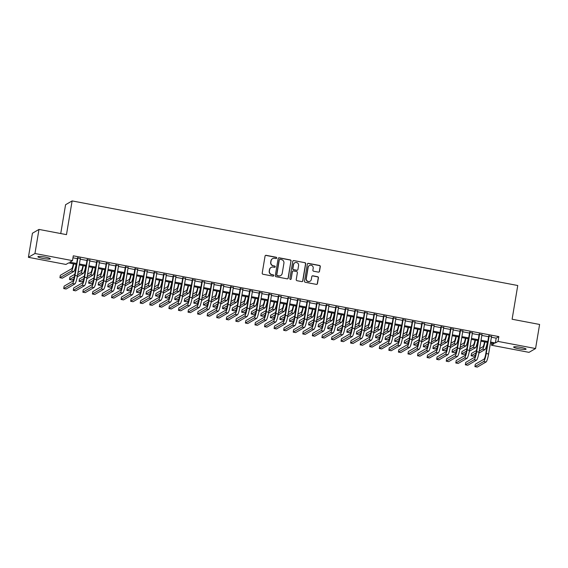 <?xml version="1.0" encoding="UTF-8"?>
<svg xmlns="http://www.w3.org/2000/svg" width="568" height="568" viewBox="0 0 568 568"><rect width="100%" height="100%" fill="white"/><g stroke="black" fill="none" stroke-linecap="round" stroke-linejoin="round"><path stroke-width="0.85" d="M276.673 258.014A0.674 0.66 59.8 0 0 276.126 257.226L266.158 255.33A0.966 0.944 59.8 0 0 265.057 256.097L262.21 273.123A0.966 0.944 59.8 0 0 262.991 274.245L272.959 276.14A0.674 0.66 59.8 0 0 273.733 275.601A0.674 0.66 59.8 0 0 273.187 274.813L271.894 274.571A3.096 3.032 59.8 0 1 269.395 270.971L269.637 269.559A3.096 3.032 59.8 0 1 273.144 267.102L274.436 267.343A0.674 0.66 59.8 0 0 275.203 266.811A0.674 0.66 59.8 0 0 274.656 266.023L273.364 265.774A3.096 3.032 59.8 0 1 270.865 262.182L271.106 260.762A3.096 3.032 59.8 0 1 274.614 258.305L275.906 258.546A0.674 0.66 59.8 0 0 276.673 258.014M276.268 258.518A0.674 0.66 59.8 0 0 275.949 257.325L265.98 255.437A0.966 0.944 59.8 0 0 265.426 255.501M273.322 276.105A0.674 0.66 59.8 0 0 273.009 274.919L271.894 274.571M274.791 267.315A0.674 0.66 59.8 0 0 274.479 266.122L273.364 265.774M518.726 348.745A6.312 0.845 9.5 0 1 513.635 347.048A6.312 0.845 9.5 0 1 520.991 347.431A6.312 0.845 9.5 0 1 526.082 349.128A6.312 0.845 9.5 0 1 518.726 348.745M42.976 258.433A6.312 0.845 9.5 0 1 37.886 256.736A6.312 0.845 9.5 0 1 45.241 257.112A6.312 0.845 9.5 0 1 50.332 258.816A6.312 0.845 9.5 0 1 42.976 258.433M318.399 272.129A0.966 0.944 59.8 0 0 319.5 271.362L320.295 266.584A0.966 0.944 59.8 0 0 319.514 265.462L308.438 263.36A0.966 0.944 59.8 0 0 307.345 264.127L304.498 281.153A0.966 0.944 59.8 0 0 305.279 282.275L316.355 284.376A0.966 0.944 59.8 0 0 317.448 283.609L318.414 277.837A0.966 0.944 59.8 0 0 317.633 276.715L312.897 275.814A0.966 0.944 59.8 0 0 311.796 276.588L311.321 279.442A2.591 2.535 59.8 0 1 307.366 281.061A2.591 2.535 59.8 0 1 306.294 278.49L308.168 267.287A2.591 2.535 59.8 0 1 312.123 265.668A2.591 2.535 59.8 0 1 313.195 268.238L312.883 270.105A0.966 0.944 59.8 0 0 313.664 271.227L318.399 272.129M76.467 264.397L68.593 262.899L65.931 264.447L28.4 257.318L32.433 233.235L38.986 229.422L66.477 234.641L72.122 200.916L517.753 285.512L512.109 319.237L539.6 324.456L535.567 348.539L529.014 352.352L491.476 345.23L494.139 343.683L490.447 342.98M38.986 229.422L34.953 253.505L72.491 260.634L69.836 262.182L76.623 263.467M491.405 337.236L496.183 338.145L498.839 336.597L73.293 255.813L72.491 260.634M498.839 336.597L498.037 341.418L535.567 348.539M291.107 261.046A0.966 0.944 59.8 0 0 290.326 259.924L279.25 257.815A0.966 0.944 59.8 0 0 278.15 258.582L275.303 275.608A0.966 0.944 59.8 0 0 276.084 276.73L287.159 278.838A0.966 0.944 59.8 0 0 288.26 278.064L290.93 261.145A0.966 0.944 59.8 0 0 290.149 260.023L279.073 257.922A0.966 0.944 59.8 0 0 278.519 257.986M293.848 260.591L304.924 262.693A0.966 0.944 59.8 0 1 305.705 263.815L302.851 280.841A0.966 0.944 59.8 0 1 301.757 281.607L297.014 280.706A0.966 0.944 59.8 0 1 296.233 279.584L297.391 272.675A0.966 0.944 59.8 0 0 296.61 271.554L293.464 270.957A0.966 0.944 59.8 0 0 292.371 271.724L291.164 278.909A0.674 0.66 59.8 0 1 290.134 279.335A0.674 0.66 59.8 0 1 289.85 278.661L292.747 261.358A0.966 0.944 59.8 0 1 293.848 260.591L304.924 262.693M80.322 258.483L77.546 257.957M89.886 260.3L87.11 259.768M99.45 262.111L96.674 261.585M109.013 263.928L106.237 263.403M118.577 265.746L115.794 265.213M128.141 267.556L125.358 267.031M137.697 269.374L134.921 268.849M147.261 271.192L144.485 270.659M156.825 273.002L154.049 272.477M166.388 274.82L163.612 274.294M175.952 276.637L173.176 276.112M185.516 278.455L182.74 277.922M195.08 280.265L192.296 279.74M204.643 282.083L201.86 281.558M214.2 283.901L211.424 283.368M223.764 285.711L220.987 285.186M233.327 287.529L230.551 287.003M242.891 289.346L240.115 288.814M252.455 291.157L249.679 290.631M262.018 292.974L259.242 292.449M271.582 294.792L268.799 294.26M281.146 296.602L278.363 296.077M290.702 298.42L287.926 297.895M300.266 300.238L297.49 299.705M309.83 302.048L307.054 301.523M319.394 303.866L316.617 303.34M328.957 305.683L326.181 305.151M338.521 307.494L335.745 306.969M348.085 309.311L345.301 308.786M357.648 311.129L354.865 310.604M367.205 312.947L364.429 312.414M376.769 314.757L373.993 314.232M386.332 316.575L383.556 316.049M395.896 318.392L393.12 317.86M405.46 320.203L402.684 319.678M415.023 322.02L412.247 321.495M424.587 323.838L421.804 323.306M434.151 325.649L431.368 325.123M443.707 327.466L440.931 326.941M453.271 329.284L450.495 328.751M462.835 331.094L460.059 330.569M472.399 332.912L469.622 332.386M481.962 334.729L479.186 334.197M72.967 257.801L77.425 258.653M80.209 259.178L86.989 260.464M89.772 260.996L96.553 262.281M99.336 262.806L106.117 264.099M108.893 264.624L115.68 265.909M118.456 266.442L125.244 267.727M128.02 268.252L134.808 269.544M137.584 270.07L144.371 271.355M147.147 271.887L153.928 273.173M156.711 273.698L163.492 274.99M166.275 275.515L173.055 276.801M175.839 277.333L182.619 278.618M185.395 279.144L192.183 280.436M194.959 280.961L201.746 282.253M204.523 282.779L211.31 284.064M214.086 284.596L220.874 285.881M223.65 286.407L230.43 287.699M233.214 288.224L239.994 289.51M242.777 290.042L249.558 291.327M252.341 291.853L259.122 293.145M261.898 293.67L268.685 294.955M271.461 295.488L278.249 296.773M281.025 297.298L287.813 298.591M290.589 299.116L297.376 300.401M300.152 300.933L306.933 302.219M309.716 302.744L316.497 304.036M319.28 304.562L326.06 305.847M328.844 306.379L335.624 307.664M338.4 308.19L345.188 309.482M347.964 310.007L354.751 311.292M357.528 311.825L364.315 313.11M367.091 313.635L373.879 314.928M376.655 315.453L383.435 316.745M386.219 317.271L392.999 318.556M395.782 319.088L402.563 320.373M405.346 320.899L412.127 322.191M414.903 322.716L421.69 324.001M424.466 324.534L431.254 325.819M434.03 326.344L440.818 327.637M443.594 328.162L450.381 329.447M453.157 329.98L459.938 331.265M462.721 331.79L469.502 333.082M472.285 333.608L479.065 334.893M481.849 335.425L488.629 336.71M491.526 336.54L488.75 336.015M72.122 200.916L65.568 204.728L60.74 233.554M28.4 257.318L34.953 253.505M491.81 343.242L491.476 345.23M487.671 342.454L480.883 341.169M478.107 340.637L471.319 339.352M468.543 338.826L461.756 337.534M458.98 337.009L452.199 335.724M449.416 335.191L442.635 333.906M439.852 333.38L433.072 332.088M430.288 331.563L423.508 330.278M420.732 329.745L413.944 328.46M411.168 327.935L404.38 326.643M401.604 326.117L394.817 324.832M392.041 324.3L385.253 323.014M382.477 322.489L375.696 321.197M372.913 320.671L366.133 319.386M363.35 318.854L356.569 317.569M353.786 317.043L347.005 315.751M344.229 315.226L337.442 313.941M334.666 313.408L327.878 312.123M325.102 311.598L318.314 310.305M315.538 309.78L308.751 308.488M305.974 307.962L299.194 306.677M296.411 306.145L289.63 304.86M286.847 304.334L280.067 303.042M277.283 302.517L270.503 301.232M267.727 300.699L260.939 299.414M258.163 298.889L251.375 297.596M248.599 297.071L241.812 295.786M239.036 295.253L232.248 293.968M229.472 293.443L222.691 292.151M219.908 291.625L213.128 290.34M210.345 289.808L203.564 288.523M200.781 287.997L194 286.705M191.224 286.18L184.437 284.895M181.661 284.362L174.873 283.077M172.097 282.552L165.309 281.259M162.533 280.734L155.746 279.449M152.969 278.916L146.189 277.631M143.406 277.106L136.625 275.814M133.842 275.288L127.062 273.996M124.278 273.471L117.498 272.186M114.722 271.653L107.934 270.368M105.158 269.843L98.371 268.55M95.594 268.025L88.807 266.74M86.031 266.207L79.243 264.922M490.603 342.057L495.374 342.965L498.037 341.418M79.399 263.992L86.187 265.284M88.963 265.81L95.751 267.102M98.527 267.627L105.314 268.912M108.09 269.438L114.871 270.73M117.654 271.255L124.435 272.548M127.218 273.073L133.998 274.358M136.781 274.891L143.562 276.176M146.338 276.701L153.126 277.993M155.902 278.519L162.689 279.804M165.465 280.336L172.253 281.621M175.029 282.147L181.817 283.439M184.593 283.964L191.373 285.25M194.157 285.782L200.937 287.067M203.72 287.593L210.501 288.885M213.284 289.41L220.064 290.695M222.841 291.228L229.628 292.513M232.404 293.038L239.192 294.33M241.968 294.856L248.756 296.141M251.532 296.673L258.319 297.959M261.095 298.484L267.876 299.776M270.659 300.302L277.44 301.594M280.223 302.119L287.003 303.404M289.786 303.93L296.567 305.222M299.343 305.747L306.131 307.039M308.907 307.565L315.694 308.85M318.471 309.382L325.258 310.668M328.034 311.193L334.822 312.485M337.598 313.011L344.378 314.296M347.162 314.828L353.942 316.113M356.725 316.639L363.506 317.931M366.289 318.456L373.07 319.741M375.846 320.274L382.633 321.559M385.409 322.084L392.197 323.377M394.973 323.902L401.761 325.187M404.537 325.72L411.324 327.005M414.1 327.53L420.881 328.822M423.664 329.348L430.445 330.633M433.228 331.165L440.008 332.45M442.791 332.976L449.572 334.268M452.348 334.793L459.136 336.086M461.912 336.611L468.699 337.896M471.475 338.421L478.263 339.714M481.039 340.239L487.827 341.531M496.183 338.145L495.374 342.965M272.462 258.71A3.096 3.032 59.8 0 0 270.929 260.861L271.106 260.762M273.187 265.881A3.096 3.032 59.8 0 1 270.695 262.281L270.929 260.861M270.993 267.5A3.096 3.032 59.8 0 0 269.459 269.658L269.637 269.559M271.717 274.671A3.096 3.032 59.8 0 1 269.218 271.078L269.459 269.658M287.713 278.774A0.966 0.944 59.8 0 0 288.082 278.171L290.93 261.145M280.059 259.335A0.674 0.66 59.8 0 0 279.293 259.874L276.793 274.82A0.674 0.66 59.8 0 0 277.34 275.608L278.696 275.863A3.096 3.032 59.8 0 0 282.211 273.407L283.922 263.19A3.096 3.032 59.8 0 0 281.423 259.597L280.059 259.335M279.527 259.469A0.674 0.66 59.8 0 0 279.115 259.981L279.293 259.874M280.67 275.565A3.096 3.032 59.8 0 1 278.519 275.963L277.163 275.707A0.674 0.66 59.8 0 1 276.616 274.919L279.115 259.981M302.311 281.543A0.966 0.944 59.8 0 0 302.673 280.94L305.527 263.921A0.966 0.944 59.8 0 0 304.746 262.792M292.733 271.121A0.966 0.944 59.8 0 0 292.193 271.831L291.164 278.909M290.759 279.421A0.674 0.66 59.8 0 0 290.986 279.016M298.591 265.512A2.591 2.535 59.8 0 0 294.778 262.799A2.591 2.535 59.8 0 0 293.571 264.56L292.911 268.508A0.966 0.944 59.8 0 0 293.684 269.637L296.83 270.233A0.966 0.944 59.8 0 0 297.93 269.466L298.591 265.512M294.693 262.856A2.591 2.535 59.8 0 0 293.393 264.667L293.571 264.56M297.384 270.169A0.966 0.944 59.8 0 1 296.652 270.332L293.507 269.736A0.966 0.944 59.8 0 1 292.733 268.614L293.393 264.667M293.67 260.691A0.966 0.944 59.8 0 0 293.116 260.755M309.297 265.575A2.591 2.535 59.8 0 0 307.998 267.386L308.168 267.287M310.021 281.252A2.591 2.535 59.8 0 1 306.116 278.597L307.998 267.386M316.909 284.312A0.966 0.944 59.8 0 0 317.271 283.709L318.236 277.944A0.966 0.944 59.8 0 0 317.455 276.822L312.719 275.92A0.966 0.944 59.8 0 0 312.166 275.984M318.953 272.065A0.966 0.944 59.8 0 0 319.322 271.469L320.118 266.69A0.966 0.944 59.8 0 0 319.337 265.568L308.261 263.46A0.966 0.944 59.8 0 0 307.714 263.524M73.364 263.808A4.927 0.781 100.7 0 1 71.753 268.671L60.336 275.31L59.931 277.724L71.348 271.078A7.391 1.171 -79.3 0 0 73.748 263.879M59.931 277.724L62.324 278.178L73.741 271.532A7.391 1.171 -79.3 0 0 76.14 264.333M77.603 257.623L74.571 275.728A4.927 0.781 100.7 0 1 72.882 281.061L64.113 286.158L63.715 288.565L72.477 283.475A7.391 1.171 -79.3 0 0 75.011 275.473L77.986 257.695M63.715 288.565L66.101 289.02L74.87 283.929A7.391 1.171 -79.3 0 0 77.404 275.927L80.379 258.149M82.928 265.618A4.927 0.781 100.7 0 1 81.316 270.489L77.993 272.42M74.813 274.266L69.9 277.127L69.495 279.534L74.394 276.687M77.589 274.827L80.912 272.896A7.391 1.171 -79.3 0 0 83.311 265.696M69.495 279.534L71.88 279.988L73.883 278.831M77.234 276.879L83.304 273.35A7.391 1.171 -79.3 0 0 85.704 266.151M92.492 267.436A4.927 0.781 100.7 0 1 90.88 272.306L87.557 274.238M84.376 276.084L79.456 278.945L79.058 281.352L83.957 278.505M87.152 276.644L90.475 274.713A7.391 1.171 -79.3 0 0 92.875 267.507M79.058 281.352L81.444 281.806L83.439 280.649M86.797 278.696L92.868 275.168A7.391 1.171 -79.3 0 0 95.261 267.961M102.055 269.253A4.927 0.781 100.7 0 1 100.444 274.117L97.114 276.055M93.94 277.901L89.02 280.755L88.622 283.169L93.521 280.315M96.716 278.462L100.039 276.524A7.391 1.171 -79.3 0 0 102.439 269.324M88.622 283.169L91.008 283.624L93.003 282.459M96.361 280.507L102.432 276.978A7.391 1.171 -79.3 0 0 104.824 269.779M111.612 271.064A4.927 0.781 100.7 0 1 110.007 275.934L106.677 277.866M103.504 279.712L98.583 282.573L98.179 284.98L103.085 282.133M106.28 280.272L109.603 278.341A7.391 1.171 -79.3 0 0 112.002 271.142M98.179 284.98L100.572 285.434L102.567 284.277M105.925 282.324L111.995 278.796A7.391 1.171 -79.3 0 0 114.388 271.596M87.167 259.441L84.135 277.546A4.927 0.781 100.7 0 1 82.438 282.878L73.677 287.976L73.279 290.383L82.04 285.285A7.391 1.171 -79.3 0 0 84.575 277.291L87.55 259.512M73.279 290.383L75.665 290.837L84.426 285.739A7.391 1.171 -79.3 0 0 86.968 277.745L89.943 259.966M96.723 261.252L93.699 279.364A4.927 0.781 100.7 0 1 92.002 284.696L83.24 289.786L82.836 292.2L91.604 287.103A7.391 1.171 -79.3 0 0 94.139 279.101L97.114 261.33M82.836 292.2L85.228 292.655L93.99 287.557A7.391 1.171 -79.3 0 0 96.532 279.555L99.507 261.784M106.287 263.069L103.262 281.174A4.927 0.781 100.7 0 1 101.566 286.513L92.804 291.604L92.399 294.011L101.161 288.92A7.391 1.171 -79.3 0 0 103.703 280.919L106.677 263.14M92.399 294.011L94.792 294.465L103.553 289.375A7.391 1.171 -79.3 0 0 106.095 281.373L109.07 263.595M115.851 264.887L112.819 282.992A4.927 0.781 100.7 0 1 111.129 288.324L102.368 293.422L101.963 295.829L110.724 290.731A7.391 1.171 -79.3 0 0 113.266 282.736L116.241 264.958M101.963 295.829L104.356 296.283L113.117 291.185A7.391 1.171 -79.3 0 0 115.659 283.191L118.627 265.412M121.176 272.881A4.927 0.781 100.7 0 1 119.564 277.752L116.241 279.683M113.067 281.529L108.147 284.39L107.742 286.797L112.649 283.95M115.837 282.09L119.166 280.159A7.391 1.171 -79.3 0 0 121.559 272.952M107.742 286.797L110.135 287.252L112.13 286.094M115.489 284.142L121.552 280.613A7.391 1.171 -79.3 0 0 123.952 273.407M125.414 266.697L122.383 284.809A4.927 0.781 100.7 0 1 120.693 290.141L111.931 295.232L111.527 297.646L120.288 292.548A7.391 1.171 -79.3 0 0 122.83 284.554L125.805 266.775M111.527 297.646L113.919 298.101L122.681 293.003A7.391 1.171 -79.3 0 0 125.216 285.001L128.191 267.23M130.739 274.699A4.927 0.781 100.7 0 1 129.128 279.562L125.805 281.501M122.631 283.347L117.711 286.208L117.306 288.615L122.212 285.761M125.4 283.908L128.73 281.976A7.391 1.171 -79.3 0 0 131.123 274.77M117.306 288.615L119.699 289.069L121.694 287.905M125.052 285.952L131.116 282.424A7.391 1.171 -79.3 0 0 133.516 275.224M134.978 268.515L131.946 286.627A4.927 0.781 100.7 0 1 130.257 291.959L121.495 297.05L121.091 299.457L129.852 294.366A7.391 1.171 -79.3 0 0 132.394 286.364L135.369 268.593M121.091 299.457L123.483 299.911L132.245 294.82A7.391 1.171 -79.3 0 0 134.779 286.819L137.754 269.04M140.303 276.517A4.927 0.781 100.7 0 1 138.691 281.38L135.369 283.311M132.195 285.157L127.275 288.019L126.87 290.425L131.769 287.578M134.964 285.725L138.287 283.787A7.391 1.171 -79.3 0 0 140.686 276.588M126.87 290.425L129.263 290.88L131.258 289.723M134.609 287.77L140.679 284.241A7.391 1.171 -79.3 0 0 143.079 277.042M144.542 270.332L141.51 288.438A4.927 0.781 100.7 0 1 139.82 293.77L131.059 298.867L130.654 301.274L139.416 296.184A7.391 1.171 -79.3 0 0 141.95 288.182L144.925 270.404M130.654 301.274L133.047 301.729L141.808 296.631A7.391 1.171 -79.3 0 0 144.343 288.636L147.318 270.858M149.867 278.327A4.927 0.781 100.7 0 1 148.255 283.198L144.932 285.129M141.759 286.975L136.838 289.836L136.434 292.243L141.333 289.396M144.528 287.536L147.85 285.605A7.391 1.171 -79.3 0 0 150.25 278.405M136.434 292.243L138.826 292.697L140.821 291.54M144.173 289.588L150.243 286.059A7.391 1.171 -79.3 0 0 152.643 278.852M154.106 272.15L151.074 290.255A4.927 0.781 100.7 0 1 149.384 295.587L140.615 300.685L140.218 303.092L148.979 297.994A7.391 1.171 -79.3 0 0 151.514 289.999L154.489 272.221M140.218 303.092L142.603 303.546L151.372 298.449A7.391 1.171 -79.3 0 0 153.907 290.454L156.882 272.675M159.43 280.145A4.927 0.781 100.7 0 1 157.819 285.008L154.496 286.946M151.315 288.792L146.402 291.654L145.997 294.061L150.896 291.206M154.091 289.353L157.414 287.422A7.391 1.171 -79.3 0 0 159.814 280.216M145.997 294.061L148.383 294.515L150.385 293.351M153.736 291.405L159.807 287.869A7.391 1.171 -79.3 0 0 162.207 280.67M163.669 273.961L160.637 292.073A4.927 0.781 100.7 0 1 158.941 297.405L150.179 302.495L149.782 304.902L158.543 299.812A7.391 1.171 -79.3 0 0 161.078 291.81L164.053 274.039M149.782 304.902L152.167 305.357L160.929 300.266A7.391 1.171 -79.3 0 0 163.47 292.264L166.445 274.493M168.994 281.962A4.927 0.781 100.7 0 1 167.382 286.826L164.06 288.757M160.879 290.603L155.959 293.464L155.561 295.878L160.46 293.024M163.655 291.171L166.978 289.233A7.391 1.171 -79.3 0 0 169.378 282.033M155.561 295.878L157.947 296.326L159.942 295.168M163.3 293.216L169.37 289.687A7.391 1.171 -79.3 0 0 171.763 282.488M173.226 275.778L170.201 293.883A4.927 0.781 100.7 0 1 168.504 299.215L159.743 304.313L159.338 306.72L168.107 301.629A7.391 1.171 -79.3 0 0 170.641 293.628L173.616 275.849M159.338 306.72L161.731 307.174L170.492 302.077A7.391 1.171 -79.3 0 0 173.034 294.082L176.009 276.304M178.558 283.773A4.927 0.781 100.7 0 1 176.946 288.643L173.616 290.575M170.443 292.421L165.522 295.282L165.125 297.689L170.024 294.842M173.219 292.981L176.541 291.05A7.391 1.171 -79.3 0 0 178.941 283.851M165.125 297.689L167.51 298.143L169.505 296.986M172.864 295.033L178.934 291.505A7.391 1.171 -79.3 0 0 181.327 284.298M182.789 277.596L179.765 295.701A4.927 0.781 100.7 0 1 178.068 301.033L169.307 306.131L168.902 308.538L177.663 303.44A7.391 1.171 -79.3 0 0 180.205 295.445L183.18 277.667M168.902 308.538L171.295 308.992L180.056 303.894A7.391 1.171 -79.3 0 0 182.598 295.9L185.573 278.121M188.114 285.59A4.927 0.781 100.7 0 1 186.51 290.454L183.18 292.392M180.006 294.238L175.086 297.099L174.681 299.506L179.587 296.652M182.782 294.799L186.105 292.868A7.391 1.171 -79.3 0 0 188.505 285.661M174.681 299.506L177.074 299.961L179.069 298.796M182.427 296.851L188.498 293.322A7.391 1.171 -79.3 0 0 190.891 286.116M192.353 279.406L189.321 297.518A4.927 0.781 100.7 0 1 187.632 302.851L178.87 307.941L178.466 310.355L187.227 305.257A7.391 1.171 -79.3 0 0 189.769 297.256L192.744 279.484M178.466 310.355L180.858 310.803L189.62 305.712A7.391 1.171 -79.3 0 0 192.161 297.71L195.129 279.939M201.917 281.224L198.885 299.329A4.927 0.781 100.7 0 1 197.195 304.661L188.434 309.759L188.029 312.166L196.791 307.075A7.391 1.171 -79.3 0 0 199.332 299.073L202.307 281.295M188.029 312.166L190.422 312.62L199.183 307.529A7.391 1.171 -79.3 0 0 201.718 299.528L204.693 281.749M211.481 283.041L208.449 301.146A4.927 0.781 100.7 0 1 206.759 306.479L197.998 311.576L197.593 313.983L206.354 308.885A7.391 1.171 -79.3 0 0 208.896 300.891L211.871 283.113M197.593 313.983L199.986 314.438L208.747 309.34A7.391 1.171 -79.3 0 0 211.282 301.345L214.257 283.567M197.678 287.408A4.927 0.781 100.7 0 1 196.066 292.271L192.744 294.203M189.57 296.049L184.65 298.91L184.245 301.324L189.151 298.47M192.339 296.617L195.669 294.678A7.391 1.171 -79.3 0 0 198.062 287.479M184.245 301.324L186.638 301.771L188.633 300.614M191.991 298.661L198.054 295.133A7.391 1.171 -79.3 0 0 200.454 287.933M207.242 289.219A4.927 0.781 100.7 0 1 205.63 294.089L202.307 296.02M199.134 297.866L194.213 300.728L193.809 303.135L198.715 300.287M201.903 298.427L205.233 296.496A7.391 1.171 -79.3 0 0 207.625 289.297M193.809 303.135L196.201 303.589L198.196 302.432M201.555 300.479L207.618 296.95A7.391 1.171 -79.3 0 0 210.018 289.751M216.806 291.036A4.927 0.781 100.7 0 1 215.194 295.9L211.871 297.838M208.697 299.684L203.777 302.545L203.372 304.952L208.271 302.098M211.466 300.245L214.789 298.314A7.391 1.171 -79.3 0 0 217.189 291.107M203.372 304.952L205.765 305.406L207.76 304.242M211.111 302.297L217.182 298.768A7.391 1.171 -79.3 0 0 219.582 291.561M221.044 284.852L218.013 302.964A4.927 0.781 100.7 0 1 216.323 308.296L207.561 313.387L207.157 315.801L215.918 310.703A7.391 1.171 -79.3 0 0 218.453 302.701L221.428 284.93M207.157 315.801L209.549 316.248L218.311 311.157A7.391 1.171 -79.3 0 0 220.845 303.156L223.82 285.385M226.369 292.854A4.927 0.781 100.7 0 1 224.758 297.717L221.435 299.648M218.261 301.494L213.341 304.356L212.936 306.77L217.835 303.916M221.03 302.062L224.353 300.124A7.391 1.171 -79.3 0 0 226.753 292.925M212.936 306.77L215.329 307.224L217.324 306.06M220.675 304.107L226.746 300.579A7.391 1.171 -79.3 0 0 229.145 293.379M230.608 286.67L227.576 304.775A4.927 0.781 100.7 0 1 225.886 310.107L217.118 315.204L216.72 317.611L225.482 312.521A7.391 1.171 -79.3 0 0 228.016 304.519L230.991 286.741M216.72 317.611L219.106 318.066L227.874 312.975A7.391 1.171 -79.3 0 0 230.409 304.973L233.384 287.195M235.933 294.664A4.927 0.781 100.7 0 1 234.321 299.535L230.999 301.466M227.818 303.312L222.904 306.173L222.5 308.58L227.399 305.733M230.594 303.873L233.917 301.942A7.391 1.171 -79.3 0 0 236.316 294.742M222.5 308.58L224.885 309.035L226.888 307.877M230.239 305.925L236.309 302.396A7.391 1.171 -79.3 0 0 238.709 295.197M240.172 288.487L237.14 306.592A4.927 0.781 100.7 0 1 235.443 311.924L226.682 317.022L226.284 319.429L235.046 314.331A7.391 1.171 -79.3 0 0 237.58 306.337L240.555 288.558M226.284 319.429L228.67 319.883L237.431 314.786A7.391 1.171 -79.3 0 0 239.973 306.791L242.948 289.013M245.497 296.482A4.927 0.781 100.7 0 1 243.885 301.345L240.562 303.284M237.381 305.13L232.461 307.991L232.064 310.398L236.962 307.551M240.157 305.69L243.48 303.759A7.391 1.171 -79.3 0 0 245.88 296.553M232.064 310.398L234.449 310.852L236.444 309.688M239.802 307.742L245.873 304.214A7.391 1.171 -79.3 0 0 248.266 297.007M249.728 290.298L246.704 308.41A4.927 0.781 100.7 0 1 245.007 313.742L236.245 318.833L235.841 321.247L244.609 316.149A7.391 1.171 -79.3 0 0 247.144 308.147L250.119 290.376M235.841 321.247L238.233 321.701L246.995 316.603A7.391 1.171 -79.3 0 0 249.537 308.601L252.511 290.83M255.06 298.299A4.927 0.781 100.7 0 1 253.449 303.163L250.119 305.094M246.945 306.947L242.025 309.801L241.627 312.215L246.526 309.361M249.721 307.508L253.044 305.57A7.391 1.171 -79.3 0 0 255.444 298.37M241.627 312.215L244.013 312.67L246.008 311.505M249.366 309.553L255.437 306.024A7.391 1.171 -79.3 0 0 257.829 298.825M259.292 292.115L256.267 310.22A4.927 0.781 100.7 0 1 254.57 315.552L245.809 320.65L245.404 323.057L254.166 317.966A7.391 1.171 -79.3 0 0 256.708 309.965L259.683 292.186M245.404 323.057L247.797 323.511L256.558 318.421A7.391 1.171 -79.3 0 0 259.1 310.419L262.075 292.641M264.617 300.11A4.927 0.781 100.7 0 1 263.012 304.981L259.683 306.912M256.509 308.758L251.589 311.619L251.184 314.026L256.09 311.179M259.285 309.319L262.608 307.387A7.391 1.171 -79.3 0 0 265.007 300.188M251.184 314.026L253.576 314.48L255.572 313.323M258.93 311.37L265 307.842A7.391 1.171 -79.3 0 0 267.393 300.642M268.856 293.933L265.824 312.038A4.927 0.781 100.7 0 1 264.134 317.37L255.373 322.468L254.968 324.875L263.729 319.777A7.391 1.171 -79.3 0 0 266.271 311.782L269.246 294.004M254.968 324.875L257.361 325.329L266.122 320.231A7.391 1.171 -79.3 0 0 268.664 312.237L271.632 294.458M274.181 301.928A4.927 0.781 100.7 0 1 272.569 306.798L269.246 308.729M266.072 310.575L261.152 313.437L260.748 315.844L265.654 312.996M268.841 311.136L272.171 309.205A7.391 1.171 -79.3 0 0 274.564 301.998M260.748 315.844L263.14 316.298L265.135 315.134M268.494 313.188L274.557 309.659A7.391 1.171 -79.3 0 0 276.957 302.453M278.419 295.743L275.388 313.856A4.927 0.781 100.7 0 1 273.698 319.188L264.936 324.278L264.532 326.692L273.293 321.594A7.391 1.171 -79.3 0 0 275.835 313.593L278.81 295.821M264.532 326.692L266.924 327.147L275.686 322.049A7.391 1.171 -79.3 0 0 278.221 314.047L281.195 296.276M283.744 303.745A4.927 0.781 100.7 0 1 282.133 308.609L278.81 310.547M275.636 312.393L270.716 315.247L270.311 317.661L275.217 314.807M278.405 312.954L281.735 311.015A7.391 1.171 -79.3 0 0 284.128 303.816M270.311 317.661L272.704 318.115L274.699 316.951M278.057 314.999L284.121 311.47A7.391 1.171 -79.3 0 0 286.52 304.27M287.983 297.561L284.951 315.666A4.927 0.781 100.7 0 1 283.262 321.005L274.5 326.096L274.096 328.503L282.857 323.412A7.391 1.171 -79.3 0 0 285.399 315.41L288.374 297.632M274.096 328.503L276.488 328.957L285.25 323.866A7.391 1.171 -79.3 0 0 287.784 315.865L290.759 298.086M293.308 305.556A4.927 0.781 100.7 0 1 291.696 310.426L288.374 312.357M285.2 314.203L280.28 317.065L279.875 319.472L284.774 316.624M287.969 314.764L291.292 312.833A7.391 1.171 -79.3 0 0 293.691 305.634M279.875 319.472L282.268 319.926L284.263 318.769M287.614 316.816L293.684 313.287A7.391 1.171 -79.3 0 0 296.084 306.088M302.872 307.373A4.927 0.781 100.7 0 1 301.26 312.244L297.937 314.175M294.764 316.021L289.843 318.882L289.439 321.289L294.338 318.442M297.533 316.582L300.855 314.651A7.391 1.171 -79.3 0 0 303.255 307.444M289.439 321.289L291.831 321.744L293.826 320.586M297.178 318.634L303.248 315.105A7.391 1.171 -79.3 0 0 305.648 307.899M312.435 309.191A4.927 0.781 100.7 0 1 310.824 314.054L307.501 315.993M304.32 317.839L299.407 320.7L299.002 323.107L303.901 320.253M307.096 318.399L310.419 316.468A7.391 1.171 -79.3 0 0 312.819 309.262M299.002 323.107L301.388 323.561L303.39 322.397M306.741 320.444L312.812 316.916A7.391 1.171 -79.3 0 0 315.212 309.716M297.547 299.379L294.515 317.484A4.927 0.781 100.7 0 1 292.825 322.816L284.064 327.913L283.659 330.32L292.421 325.223A7.391 1.171 -79.3 0 0 294.955 317.228L297.93 299.45M283.659 330.32L286.052 330.775L294.813 325.677A7.391 1.171 -79.3 0 0 297.348 317.682L300.323 299.904M307.111 301.189L304.079 319.301A4.927 0.781 100.7 0 1 302.389 324.633L293.62 329.724L293.223 332.138L301.984 327.04A7.391 1.171 -79.3 0 0 304.519 319.046L307.494 301.267M293.223 332.138L295.608 332.592L304.377 327.495A7.391 1.171 -79.3 0 0 306.912 319.493L309.887 301.722M316.674 303.007L313.642 321.112A4.927 0.781 100.7 0 1 311.946 326.451L303.184 331.542L302.787 333.949L311.548 328.858A7.391 1.171 -79.3 0 0 314.083 320.856L317.058 303.085M302.787 333.949L305.172 334.403L313.934 329.312A7.391 1.171 -79.3 0 0 316.475 321.31L319.45 303.532M321.999 311.008A4.927 0.781 100.7 0 1 320.387 315.872L317.065 317.803M313.884 319.649L308.964 322.51L308.566 324.917L313.465 322.07M316.66 320.217L319.983 318.279A7.391 1.171 -79.3 0 0 322.383 311.079M308.566 324.917L310.952 325.372L312.947 324.214M316.305 322.262L322.375 318.733A7.391 1.171 -79.3 0 0 324.768 311.534M326.231 304.824L323.206 322.929A4.927 0.781 100.7 0 1 321.509 328.261L312.748 333.359L312.343 335.766L321.112 330.668A7.391 1.171 -79.3 0 0 323.646 322.674L326.621 304.895M312.343 335.766L314.736 336.221L323.497 331.123A7.391 1.171 -79.3 0 0 326.039 323.128L329.014 305.35M331.563 312.819A4.927 0.781 100.7 0 1 329.951 317.689L326.621 319.621M323.448 321.467L318.527 324.328L318.13 326.735L323.029 323.888M326.224 322.028L329.546 320.096A7.391 1.171 -79.3 0 0 331.946 312.89M318.13 326.735L320.515 327.189L322.51 326.032M325.869 324.079L331.939 320.551A7.391 1.171 -79.3 0 0 334.332 313.344M335.794 306.642L332.77 324.747A4.927 0.781 100.7 0 1 331.073 330.079L322.312 335.177L321.907 337.584L330.668 332.486A7.391 1.171 -79.3 0 0 333.21 324.491L336.185 306.713M321.907 337.584L324.3 338.038L333.061 332.94A7.391 1.171 -79.3 0 0 335.603 324.946L338.578 307.167M341.119 314.636A4.927 0.781 100.7 0 1 339.515 319.5L336.185 321.438M333.011 323.284L328.091 326.146L327.686 328.553L332.592 325.698M335.787 323.845L339.11 321.914A7.391 1.171 -79.3 0 0 341.51 314.707M327.686 328.553L330.079 329.007L332.074 327.842M335.432 325.897L341.503 322.361A7.391 1.171 -79.3 0 0 343.896 315.162M345.358 308.452L342.326 326.564A4.927 0.781 100.7 0 1 340.637 331.897L331.875 336.987L331.471 339.394L340.232 334.303A7.391 1.171 -79.3 0 0 342.774 326.302L345.749 308.531M331.471 339.394L333.863 339.849L342.625 334.758A7.391 1.171 -79.3 0 0 345.166 326.756L348.134 308.985M350.683 316.454A4.927 0.781 100.7 0 1 349.071 321.318L345.749 323.249M342.575 325.095L337.655 327.956L337.25 330.37L342.156 327.516M345.344 325.663L348.674 323.724A7.391 1.171 -79.3 0 0 351.067 316.525M337.25 330.37L339.643 330.817L341.638 329.66M344.996 327.708L351.059 324.179A7.391 1.171 -79.3 0 0 353.459 316.979M354.922 310.27L351.89 328.375A4.927 0.781 100.7 0 1 350.2 333.707L341.439 338.805L341.034 341.212L349.796 336.121A7.391 1.171 -79.3 0 0 352.337 328.119L355.312 310.341M341.034 341.212L343.427 341.666L352.188 336.568A7.391 1.171 -79.3 0 0 354.723 328.574L357.698 310.795M360.247 318.265A4.927 0.781 100.7 0 1 358.635 323.135L355.312 325.066M352.139 326.912L347.218 329.774L346.814 332.181L351.72 329.334M354.908 327.473L358.238 325.542A7.391 1.171 -79.3 0 0 360.63 318.343M346.814 332.181L349.206 332.635L351.201 331.478M354.56 329.525L360.623 325.996A7.391 1.171 -79.3 0 0 363.023 318.79M369.811 320.082A4.927 0.781 100.7 0 1 368.199 324.946L364.876 326.884M361.702 328.73L356.782 331.591L356.377 333.998L361.276 331.144M364.471 329.291L367.794 327.36A7.391 1.171 -79.3 0 0 370.194 320.153M356.377 333.998L358.77 334.453L360.765 333.288M364.116 331.343L370.187 327.814A7.391 1.171 -79.3 0 0 372.587 320.608M379.374 321.9A4.927 0.781 100.7 0 1 377.763 326.763L374.44 328.694M371.266 330.541L366.346 333.402L365.941 335.816L370.84 332.962M374.035 331.108L377.358 329.17A7.391 1.171 -79.3 0 0 379.758 321.971M365.941 335.816L368.334 336.263L370.329 335.106M373.68 333.153L379.751 329.625A7.391 1.171 -79.3 0 0 382.15 322.425M364.486 312.088L361.454 330.193A4.927 0.781 100.7 0 1 359.764 335.525L351.003 340.623L350.598 343.029L359.359 337.932A7.391 1.171 -79.3 0 0 361.901 329.937L364.876 312.159M350.598 343.029L352.991 343.484L361.752 338.386A7.391 1.171 -79.3 0 0 364.287 330.391L367.262 312.613M374.049 313.898L371.018 332.01A4.927 0.781 100.7 0 1 369.328 337.342L360.566 342.433L360.162 344.847L368.923 339.749A7.391 1.171 -79.3 0 0 371.458 331.748L374.433 313.976M360.162 344.847L362.554 345.294L371.316 340.204A7.391 1.171 -79.3 0 0 373.85 332.202L376.825 314.431M383.613 315.716L380.581 333.821A4.927 0.781 100.7 0 1 378.891 339.153L370.123 344.251L369.725 346.657L378.487 341.567A7.391 1.171 -79.3 0 0 381.021 333.565L383.996 315.787M369.725 346.657L372.111 347.112L380.88 342.021A7.391 1.171 -79.3 0 0 383.414 334.019L386.389 316.241M388.938 323.71A4.927 0.781 100.7 0 1 387.326 328.581L384.003 330.512M380.823 332.358L375.91 335.219L375.505 337.626L380.404 334.779M383.599 332.919L386.922 330.988A7.391 1.171 -79.3 0 0 389.321 323.788M375.505 337.626L377.89 338.081L379.893 336.923M383.244 334.971L389.314 331.442A7.391 1.171 -79.3 0 0 391.714 324.243M393.177 317.533L390.145 335.638A4.927 0.781 100.7 0 1 388.448 340.97L379.687 346.068L379.289 348.475L388.05 343.377A7.391 1.171 -79.3 0 0 390.585 335.383L393.56 317.604M379.289 348.475L381.675 348.929L390.436 343.832A7.391 1.171 -79.3 0 0 392.978 335.837L395.953 318.059M398.502 325.528A4.927 0.781 100.7 0 1 396.89 330.391L393.567 332.33M390.386 334.176L385.466 337.037L385.068 339.444L389.967 336.59M393.162 334.737L396.485 332.805A7.391 1.171 -79.3 0 0 398.885 325.599M385.068 339.444L387.454 339.898L389.449 338.734M392.808 336.788L398.878 333.26A7.391 1.171 -79.3 0 0 401.271 326.053M402.733 319.344L399.709 337.456A4.927 0.781 100.7 0 1 398.012 342.788L389.25 347.879L388.846 350.293L397.614 345.195A7.391 1.171 -79.3 0 0 400.149 337.193L403.124 319.422M388.846 350.293L391.238 350.74L400 345.649A7.391 1.171 -79.3 0 0 402.542 337.648L405.516 319.876M408.065 327.346A4.927 0.781 100.7 0 1 406.454 332.209L403.124 334.14M399.95 335.986L395.03 338.847L394.632 341.261L399.531 338.407M402.726 336.554L406.049 334.616A7.391 1.171 -79.3 0 0 408.449 327.416M394.632 341.261L397.018 341.716L399.013 340.551M402.371 338.599L408.442 335.07A7.391 1.171 -79.3 0 0 410.834 327.871M412.297 321.161L409.272 339.266A4.927 0.781 100.7 0 1 407.575 344.599L398.814 349.696L398.409 352.103L407.171 347.012A7.391 1.171 -79.3 0 0 409.713 339.011L412.688 321.232M398.409 352.103L400.802 352.558L409.563 347.467A7.391 1.171 -79.3 0 0 412.105 339.465L415.08 321.687M417.622 329.156A4.927 0.781 100.7 0 1 416.017 334.027L412.688 335.958M409.514 337.804L404.594 340.665L404.189 343.072L409.095 340.225M412.29 338.365L415.613 336.433A7.391 1.171 -79.3 0 0 418.012 329.234M404.189 343.072L406.581 343.526L408.577 342.369M411.935 340.417L418.005 336.888A7.391 1.171 -79.3 0 0 420.398 329.688M421.861 322.979L418.829 341.084A4.927 0.781 100.7 0 1 417.139 346.416L408.378 351.514L407.973 353.921L416.735 348.823A7.391 1.171 -79.3 0 0 419.276 340.828L422.251 323.05M407.973 353.921L410.366 354.375L419.127 349.277A7.391 1.171 -79.3 0 0 421.669 341.283L424.637 323.504M427.186 330.974A4.927 0.781 100.7 0 1 425.574 335.837L422.251 337.775M419.077 339.621L414.157 342.483L413.752 344.89L418.659 342.042M421.846 340.182L425.176 338.251A7.391 1.171 -79.3 0 0 427.569 331.045M413.752 344.89L416.145 345.344L418.14 344.18M421.499 342.234L427.562 338.705A7.391 1.171 -79.3 0 0 429.962 331.499M431.424 324.789L428.393 342.902A4.927 0.781 100.7 0 1 426.703 348.234L417.941 353.324L417.537 355.738L426.298 350.641A7.391 1.171 -79.3 0 0 428.84 342.639L431.815 324.868M417.537 355.738L419.93 356.193L428.691 351.095A7.391 1.171 -79.3 0 0 431.226 343.093L434.2 325.322M436.749 332.791A4.927 0.781 100.7 0 1 435.138 337.655L431.815 339.586M428.641 341.439L423.721 344.293L423.316 346.707L428.222 343.853M431.41 342L434.74 340.062A7.391 1.171 -79.3 0 0 437.133 332.862M423.316 346.707L425.709 347.162L427.704 345.997M431.062 344.045L437.126 340.516A7.391 1.171 -79.3 0 0 439.525 333.317M440.988 326.607L437.956 344.712A4.927 0.781 100.7 0 1 436.267 350.044L427.505 355.142L427.1 357.549L435.862 352.458A7.391 1.171 -79.3 0 0 438.404 344.456L441.379 326.678M427.1 357.549L429.493 358.003L438.255 352.913A7.391 1.171 -79.3 0 0 440.789 344.911L443.764 327.132M446.313 334.602A4.927 0.781 100.7 0 1 444.701 339.472L441.379 341.404M438.205 343.249L433.285 346.111L432.88 348.518L437.779 345.671M440.974 343.81L444.297 341.879A7.391 1.171 -79.3 0 0 446.696 334.68M432.88 348.518L435.273 348.972L437.268 347.815M440.619 345.862L446.689 342.334A7.391 1.171 -79.3 0 0 449.089 335.134M450.552 328.425L447.52 346.53A4.927 0.781 100.7 0 1 445.83 351.862L437.069 356.96L436.664 359.366L445.426 354.269A7.391 1.171 -79.3 0 0 447.96 346.274L450.935 328.496M436.664 359.366L439.057 359.821L447.818 354.723A7.391 1.171 -79.3 0 0 450.353 346.728L453.328 328.95M455.877 336.419A4.927 0.781 100.7 0 1 454.265 341.29L450.942 343.221M447.769 345.067L442.848 347.928L442.444 350.335L447.343 347.488M450.538 345.628L453.86 343.697A7.391 1.171 -79.3 0 0 456.26 336.49M442.444 350.335L444.836 350.79L446.831 349.625M450.183 347.68L456.253 344.151A7.391 1.171 -79.3 0 0 458.653 336.945M460.115 330.235L457.084 348.347A4.927 0.781 100.7 0 1 455.394 353.679L446.625 358.77L446.228 361.184L454.989 356.086A7.391 1.171 -79.3 0 0 457.524 348.085L460.499 330.313M446.228 361.184L448.613 361.639L457.382 356.541A7.391 1.171 -79.3 0 0 459.917 348.539L462.892 330.768M465.44 338.237A4.927 0.781 100.7 0 1 463.829 343.1L460.506 345.039M457.325 346.885L452.412 349.739L452.007 352.153L456.906 349.299M460.101 347.446L463.424 345.507A7.391 1.171 -79.3 0 0 465.824 338.308M452.007 352.153L454.393 352.607L456.395 351.443M459.746 349.49L465.817 345.962A7.391 1.171 -79.3 0 0 468.217 338.762M469.679 332.053L466.647 350.158A4.927 0.781 100.7 0 1 464.951 355.497L456.189 360.588L455.792 362.995L464.553 357.904A7.391 1.171 -79.3 0 0 467.088 349.902L470.063 332.124M455.792 362.995L458.177 363.449L466.939 358.358A7.391 1.171 -79.3 0 0 469.48 350.357L472.455 332.578M475.004 340.047A4.927 0.781 100.7 0 1 473.392 344.918L470.07 346.849M466.889 348.695L461.969 351.556L461.571 353.963L466.47 351.116M469.665 349.256L472.988 347.325A7.391 1.171 -79.3 0 0 475.388 340.125M461.571 353.963L463.957 354.418L465.952 353.26M469.31 351.308L475.38 347.779A7.391 1.171 -79.3 0 0 477.773 340.58M479.236 333.87L476.211 351.975A4.927 0.781 100.7 0 1 474.514 357.308L465.753 362.405L465.348 364.812L474.117 359.714A7.391 1.171 -79.3 0 0 476.651 351.72L479.626 333.941M465.348 364.812L467.741 365.267L476.502 360.169A7.391 1.171 -79.3 0 0 479.044 352.174L482.019 334.396M484.568 341.865A4.927 0.781 100.7 0 1 482.956 346.736L479.626 348.667M476.453 350.513L471.532 353.374L471.135 355.781L476.034 352.934M479.229 351.074L482.551 349.142A7.391 1.171 -79.3 0 0 484.951 341.936M471.135 355.781L473.52 356.235L475.515 355.078M478.874 353.126L484.944 349.597A7.391 1.171 -79.3 0 0 487.337 342.39M488.8 335.681L485.775 353.793A4.927 0.781 100.7 0 1 484.078 359.125L475.317 364.216L474.912 366.63L483.673 361.532A7.391 1.171 -79.3 0 0 486.215 353.537L489.19 335.759M474.912 366.63L477.305 367.084L486.066 361.986A7.391 1.171 -79.3 0 0 488.608 353.985L491.583 336.213M71.348 271.078L73.741 271.532M75.011 275.473L77.404 275.927M72.477 283.475L74.87 283.929M80.912 272.896L83.304 273.35M90.475 274.713L92.868 275.168M100.039 276.524L102.432 276.978M109.603 278.341L111.995 278.796M84.575 277.291L86.968 277.745M82.04 285.285L84.426 285.739M94.139 279.101L96.532 279.555M91.604 287.103L93.99 287.557M103.703 280.919L106.095 281.373M101.161 288.92L103.553 289.375M113.266 282.736L115.659 283.191M110.724 290.731L113.117 291.185M119.166 280.159L121.552 280.613M122.83 284.554L125.216 285.001M120.288 292.548L122.681 293.003M128.73 281.976L131.116 282.424M132.394 286.364L134.779 286.819M129.852 294.366L132.245 294.82M138.287 283.787L140.679 284.241M141.95 288.182L144.343 288.636M139.416 296.184L141.808 296.631M147.85 285.605L150.243 286.059M151.514 289.999L153.907 290.454M148.979 297.994L151.372 298.449M157.414 287.422L159.807 287.869M161.078 291.81L163.47 292.264M158.543 299.812L160.929 300.266M166.978 289.233L169.37 289.687M170.641 293.628L173.034 294.082M168.107 301.629L170.492 302.077M176.541 291.05L178.934 291.505M180.205 295.445L182.598 295.9M177.663 303.44L180.056 303.894M186.105 292.868L188.498 293.322M189.769 297.256L192.161 297.71M187.227 305.257L189.62 305.712M199.332 299.073L201.718 299.528M196.791 307.075L199.183 307.529M208.896 300.891L211.282 301.345M206.354 308.885L208.747 309.34M195.669 294.678L198.054 295.133M205.233 296.496L207.618 296.95M214.789 298.314L217.182 298.768M218.453 302.701L220.845 303.156M215.918 310.703L218.311 311.157M224.353 300.124L226.746 300.579M228.016 304.519L230.409 304.973M225.482 312.521L227.874 312.975M233.917 301.942L236.309 302.396M237.58 306.337L239.973 306.791M235.046 314.331L237.431 314.786M243.48 303.759L245.873 304.214M247.144 308.147L249.537 308.601M244.609 316.149L246.995 316.603M253.044 305.57L255.437 306.024M256.708 309.965L259.1 310.419M254.166 317.966L256.558 318.421M262.608 307.387L265 307.842M266.271 311.782L268.664 312.237M263.729 319.777L266.122 320.231M272.171 309.205L274.557 309.659M275.835 313.593L278.221 314.047M273.293 321.594L275.686 322.049M281.735 311.015L284.121 311.47M285.399 315.41L287.784 315.865M282.857 323.412L285.25 323.866M291.292 312.833L293.684 313.287M300.855 314.651L303.248 315.105M310.419 316.468L312.812 316.916M294.955 317.228L297.348 317.682M292.421 325.223L294.813 325.677M304.519 319.046L306.912 319.493M301.984 327.04L304.377 327.495M314.083 320.856L316.475 321.31M311.548 328.858L313.934 329.312M319.983 318.279L322.375 318.733M323.646 322.674L326.039 323.128M321.112 330.668L323.497 331.123M329.546 320.096L331.939 320.551M333.21 324.491L335.603 324.946M330.668 332.486L333.061 332.94M339.11 321.914L341.503 322.361M342.774 326.302L345.166 326.756M340.232 334.303L342.625 334.758M348.674 323.724L351.059 324.179M352.337 328.119L354.723 328.574M349.796 336.121L352.188 336.568M358.238 325.542L360.623 325.996M367.794 327.36L370.187 327.814M377.358 329.17L379.751 329.625M361.901 329.937L364.287 330.391M359.359 337.932L361.752 338.386M371.458 331.748L373.85 332.202M368.923 339.749L371.316 340.204M381.021 333.565L383.414 334.019M378.487 341.567L380.88 342.021M386.922 330.988L389.314 331.442M390.585 335.383L392.978 335.837M388.05 343.377L390.436 343.832M396.485 332.805L398.878 333.26M400.149 337.193L402.542 337.648M397.614 345.195L400 345.649M406.049 334.616L408.442 335.07M409.713 339.011L412.105 339.465M407.171 347.012L409.563 347.467M415.613 336.433L418.005 336.888M419.276 340.828L421.669 341.283M416.735 348.823L419.127 349.277M425.176 338.251L427.562 338.705M428.84 342.639L431.226 343.093M426.298 350.641L428.691 351.095M434.74 340.062L437.126 340.516M438.404 344.456L440.789 344.911M435.862 352.458L438.255 352.913M444.297 341.879L446.689 342.334M447.96 346.274L450.353 346.728M445.426 354.269L447.818 354.723M453.86 343.697L456.253 344.151M457.524 348.085L459.917 348.539M454.989 356.086L457.382 356.541M463.424 345.507L465.817 345.962M467.088 349.902L469.48 350.357M464.553 357.904L466.939 358.358M472.988 347.325L475.38 347.779M476.651 351.72L479.044 352.174M474.117 359.714L476.502 360.169M482.551 349.142L484.944 349.597M486.215 353.537L488.608 353.985M483.673 361.532L486.066 361.986"/></g></svg>

